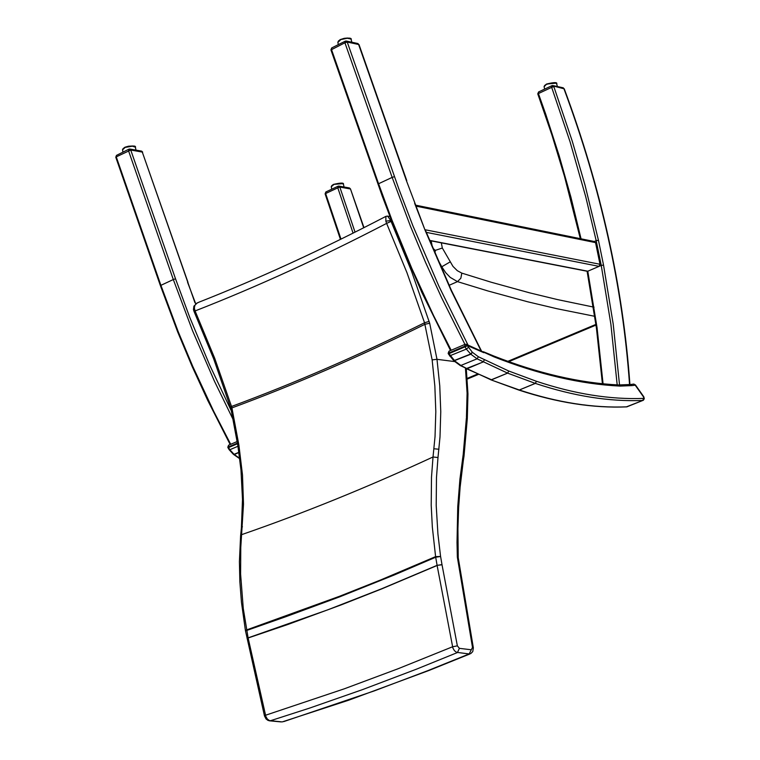 <?xml version="1.0" encoding="UTF-8"?>
<svg xmlns="http://www.w3.org/2000/svg" width="760" height="760" viewBox="0 0 760 760"><rect width="100%" height="100%" fill="white"/><g stroke="black" fill="none" stroke-linecap="round" stroke-linejoin="round"><path stroke-width="1.14" d="M237.262 441.493L228.798 445.103L227.8 447.25L228.589 445.189M128.744 149.255L116.66 155.287L115.786 157.263M129.418 149.121L130.748 150.034L116.261 156.864L160.911 285.332L160.407 285.684L115.776 157.225L116.479 155.373M130.093 149.083L141.322 151.069L142.291 152.076L130.748 150.034L175.522 278.806L189.725 317.309L209.551 364.8L231.534 411.274M187.967 282.292L142.291 152.076L194.997 302.86M339.15 186.133L349.115 187.891L350.141 188.917L339.834 187.093L338.152 186.181L337.791 187.825L325.641 193.534L326.002 191.891L337.991 186.257M349.448 187.957L350.464 188.898L363.707 227.791M341.002 239.143L325.641 193.534L325.118 193.886M355.043 232.161L339.834 187.093L337.791 187.825L353.077 233.149M630.933 384.465L633.479 384.113L635.208 385.177L633.935 384.047M627.351 406.695L626.933 406.828C593.436 408.205 557.583 402.601 519.375 389.994L535.344 383.401L536.436 381.283L535.297 383.382L519.317 389.975L490.846 379.82M635.322 384.778L643.72 396.673L643.606 398.392L642.77 400.472L626.791 406.875C593.151 408.291 557.175 402.686 518.871 390.079L491.036 379.876L507.594 373.122L508.782 371.032L507.585 373.122L491.596 379.791L466.193 368.628L483.151 361.988L484.386 359.888L483.103 361.959L467.096 368.704L461.063 365.579L454.822 360.99L449.017 353.647L448.372 353.913L449.188 351.11L464.977 344.385M643.606 398.392C610.242 399.693 574.512 393.993 536.436 381.283L508.782 371.032L478.391 356.763L472.302 352.231L466.345 344.299L465.186 344.29L464.769 346.227L467.039 345.373L467.818 345.752L466.659 344.451M467.4 344.802L494.133 356.915C538.678 374.433 580.64 384.151 620.017 386.089L618.583 384.959C579.519 382.992 537.88 373.331 493.658 355.955M620.017 386.089L632.149 385.595L630.572 384.493L618.934 384.959M426.293 232.361L599.051 266.361L599.991 264.271L595.555 242.62L594.415 241.528L415.72 205.171M599.051 266.361L587.793 271.216L601.245 265.42L610.907 324.387L617.186 384.883M551.827 85.728L538.745 91.874L538.422 93.565L551.674 87.343L551.988 85.652L563.948 88.768L562.865 87.723L553.128 85.623M552.748 85.547L551.988 85.652M594.272 241.499L596.182 240.663L585.722 196.726L570.086 141.873L551.674 87.343L553.822 86.593L572.289 141.255L585.058 185.231L598.452 240.284L596.182 240.663L601.245 265.42L603.525 265.059L598.452 240.284M629.764 384.522L629.546 384.512C622.678 286.52 600.818 187.939 563.948 88.768L563.264 87.809M537.776 93.888L538.422 93.565L545.727 114.18L559.132 155.591L570.922 197.173L581.058 238.811M346.579 41.097L357.608 43.472L358.625 44.498L357.998 43.567M345.772 41.135L347.234 42.047L358.625 44.498L406.401 180.614L414.979 203.262L406.401 180.614M345.619 41.154L344.926 42.779L347.234 42.047L398.858 188.974L412.898 225.815L438.947 286.311L468.017 345.078M330.933 49.951L344.926 42.779L392.151 177.403L394.459 176.633M414.637 203.291L425.125 230.346L414.979 203.262M432.753 248.083L435.271 250.382L434.986 253.365M594.054 307.183L557.508 299.592L529.444 292.79L491.169 282.216L461.814 273.125L457.263 270.655L452.969 266.38L442.329 248.026L435.271 250.382M465.452 368.277L467.096 393.101L466.45 417.041L467.305 418.313M466.45 417.041L467.267 419.045L464.027 456M466.402 417.924L463.191 454.565L464.018 456.066M463.191 454.565L459.933 479.104L457.748 506.692L457.016 542.497L457.349 557.175L458.233 557.726M457.349 557.175L472.501 647.425L473.356 647.852L472.758 651.595L470.744 653.609M472.501 647.425L469.158 653.952L469.946 653.933L428.925 670.491L348.356 700.321L282.188 721.914L269.43 720.575L267.358 719.055L265.848 716.461L248.13 637.982L287.698 624.539L341.249 604.865L382.005 588.772L437.114 565.487L452.874 648.033L454.461 650.731L456.56 652.327L469.158 653.952L428.184 670.51L374.328 690.878L283.708 721.611M457.358 645.848L452.494 646.808L397.964 668.79L344.308 688.817L265.497 715.264L264.47 715.929L266.066 718.979L268.023 720.423L270.294 720.784L309.481 708.139L362.501 689.624L416.413 669.189L457.416 652.555L459.401 648.346L457.358 645.848L442.026 564.784L437.095 565.345L381.976 588.639L327.75 609.843L248.102 637.858L243.266 608.437L240.597 573.99L240.777 547.466L243.504 504.184L242.497 475.019L238.906 445.17L231.923 407.901C294.424 384.816 358.767 356.944 424.963 324.283L429.685 323.247L411.454 271.016L390.621 220.314L387.581 216.068L385.899 216.372L385.852 221.15L391.372 220.466M440.601 556.481L435.594 556.624L437.095 565.345L441.997 564.614L440.601 556.481L435.698 557.222L394.231 574.987L339.729 596.828L286.121 616.607L245.499 630.895L245.394 630.363L339.625 596.239L380.418 580.051L435.594 556.624L432.335 527.079L431.214 505.372L431.49 477.27L433.019 456.988C367.374 487.322 303.591 513.209 241.642 534.641L240.597 535.79M440.524 556.035L437.931 534.081L436.202 505.372L436.477 477.584L437.988 457.529L433.019 456.988L435.034 436.591L435.812 411.625L434.844 385.994L432.145 359.888L436.99 359.309L429.685 323.247M437.988 457.529L440.002 436.943L440.762 411.673L439.755 385.728L436.99 359.309M385.852 221.15L386.622 223.392L390.991 221.445M432.145 359.888L424.545 322.772C358.359 355.462 294.015 383.363 231.515 406.467L214.709 358.292L195.092 310.945C257.127 286.71 320.967 257.526 386.622 223.392L406.961 272.688L424.545 322.772L429.153 321.375M248.13 637.982L247.123 638.723L248.13 637.982M385.624 216.514C321.613 249.831 259.331 278.407 198.787 302.252L196.327 303.515L194.864 305.397L194.351 308.037L195.092 310.945L194.037 311.438L213.674 358.853L230.916 408.642L231.923 407.901L231.515 406.467L230.508 407.141M264.49 715.996L245.518 630.981M238.906 445.17L237.937 446.158M241.395 527.953L242.497 499.425L240.986 470.031L237.918 446.044L230.935 408.719M194.037 311.438L193.477 309.7M194.427 308.76L193.448 309.595L193.905 306.166L197.429 302.774M436.99 359.319L454.68 361.579M122.55 149.834L125.2 147.393L132.42 146.186L135.404 147.202L135.964 150.119M134.71 146.642L132.686 145.986L128.535 146.205L125.257 147.126L122.977 148.703M331.265 186.761L334.001 184.414L340.698 183.245L343.425 184.1L344.014 186.989M342.808 183.625L333.402 184.433L331.635 185.773M233.339 454.271L229.235 449.796L228.019 447.783L228.56 447.555L229.852 449.72L229.178 449.72M237.956 446.272L229.852 449.72L234.089 454.328L238.868 452.305M237.5 443.08L228.332 446.984L228.56 447.555L237.585 443.707M239.732 458.717L233.5 454.394M238.906 452.542L234.28 454.508L239.685 458.327M129.266 149.15L128.525 150.746L173.309 279.537L160.911 285.332L178.258 331.816L192.689 366.234L213.693 411.293L230.707 444.296M195.738 303.848L187.587 282.312M233.491 420.28L214.329 380.969L192.536 330.695L173.309 279.537L175.522 278.806M467.238 345.857L465.015 346.826L466.345 349.106L470.829 354.207L477.071 358.815L507.585 373.122L535.344 383.401C573.515 396.102 609.32 401.802 642.77 400.472L643.169 400.358M643.777 396.748L644.299 398.648L643.406 400.216L626.344 406.894M632.149 385.595L635.208 385.177L643.672 397.147M467.818 345.752L483.844 352.697M449.54 355.917L466.345 349.106L468.226 347.567M465.015 346.826L449.017 353.647L448.77 353.048L464.769 346.227L465.015 346.826M472.302 352.231L470.63 354.017L453.748 360.724M453.91 360.876L470.829 354.207L472.454 352.374M448.372 353.913L453.872 360.858L460.408 365.645L477.071 358.815L478.391 356.763M491.026 379.867L460.132 365.484M493.306 355.813L494.133 356.915M603.069 383.772L597.065 327.75L587.793 271.216L429.552 240.379M416.1 206.159L595.555 242.62M599.991 264.271L425.258 229.776M619.533 384.921L613.225 324.168L603.525 265.059M345.106 41.249L331.854 47.861L331.493 49.486L378.565 183.739L392.151 177.403L410.419 226.148L425.505 262.295L441.702 297.93L464.93 344.403M425.125 230.346L451.136 290.577L480.994 350.702M451.174 350.265L433.618 315.637L411.825 268.394L392.027 220.248L378.565 183.739L377.986 184.148M337.877 42.38L340.898 39.558L347.291 38.257L350.987 39.026L351.861 42.237M350.483 38.722L347.662 38.029L344.251 38.323L340.224 39.605L338.333 41.107M544.112 86.716L546.373 84.379L553.147 82.793L556.519 83.401L557.403 86.545M556.092 83.153L546.544 84.056L544.502 85.605M442.329 248.026L441.313 242.848M431.158 240.863L432.402 247.228M437.104 258.343L441.778 266.779L450.043 261.962M440.933 267.149L441.778 266.779L445.692 272.659L450.224 277.39L457.491 281.627L460.845 278.217L461.814 273.125M449.084 285.323L457.491 281.627L487.996 290.985L527.753 301.805L556.88 308.702L594.757 316.312M429.808 240.996L430.416 240.72M467.191 378.394L477.584 374.034M507.851 361.332L595.925 324.387M462.479 459.135L463.315 460.636M471.143 649.753L459.401 648.346M438.957 449.255L433.988 448.761M245.413 630.458L241.461 602.347L239.856 581.742L239.409 561.602L240.607 535.705M269.154 720.774L269.971 720.86M281.077 721.914L269.962 720.86M240.616 535.686L241.405 527.848L242.43 526.794M135.432 147.269C136.173 145.578 132.525 145.635 124.498 147.44L122.502 149.606L122.959 152.142M343.463 184.167C343.938 182.647 340.556 182.742 333.327 184.433L331.236 186.57L331.731 189.202M228.019 447.783L227.8 447.241M129.78 149.026L128.924 149.159M141.636 151.126L142.671 152.095M230.166 444.524L207.727 400.397L192.156 366.51L177.745 332.11L160.398 285.655M325.841 191.966L325.109 193.866L340.452 239.409M338.152 186.181L338.837 186.076M350.474 188.917L363.992 227.648M448.979 351.196L448.144 353.352M483.398 351.738L493.316 355.813M587.375 271.301L429.637 240.568M580.317 238.659L564.5 176.415L551.931 135.033L537.767 93.86L538.583 91.951M564.243 88.778C601.103 187.929 622.991 286.501 629.907 384.512M587.138 271.51L596.4 327.864L602.414 383.705M346.218 41.021L345.277 41.163M331.683 47.956L330.923 49.913L382.318 196.308L396.178 232.702L421.857 292.457L450.537 350.541M406.752 180.605L359.005 44.584M481.488 350.911L480.377 348.83M480.367 348.802L451.421 290.405L425.457 230.289M351.3 39.416C351.51 37.63 347.785 37.696 340.138 39.615L337.829 42.133L338.314 44.641M556.814 83.752C557.298 82.165 553.85 82.27 546.478 84.056L544.065 86.507L544.606 89.129M467.248 379.078L478.401 374.404M508.772 361.665L596.02 325.08M466.279 368.695L467.96 393.889L467.315 418.209M467.305 418.304L467.276 418.94M464.018 456.076L463.324 460.541M458.223 557.659L457.928 528.789L458.631 507.68L460.123 487.112L463.315 460.617M458.233 557.697L473.337 647.776M389.851 216.524L388.559 216.267"/></g></svg>
